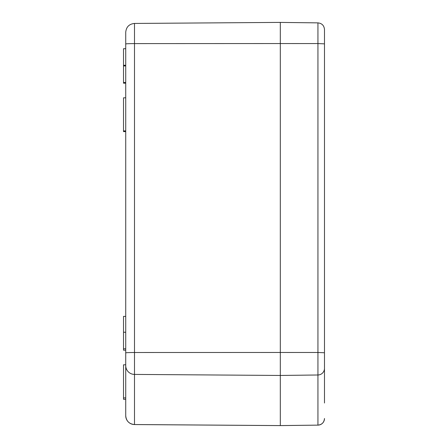 <?xml version="1.0" encoding="UTF-8"?>
<svg xmlns="http://www.w3.org/2000/svg" width="448" height="448" viewBox="0 0 448 448"><rect width="100%" height="100%" fill="white"/><g stroke="black" fill="none" stroke-linecap="round" stroke-linejoin="round"><path stroke-width="0.67" d="M125.726 415.716A8.831 8.826 -0 0 0 134.495 424.542L280.314 425.583L280.314 375.458L280.314 425.6L134.495 424.558C129.164 424.004 126.241 421.064 125.726 415.727L125.726 352.878A8.831 0.37 180 0 1 134.495 352.509L134.495 374.416L280.314 375.458L317.94 374.987L317.94 352.481L280.314 352.464L280.314 375.458L280.314 352.464L134.495 352.509L134.495 43.602L280.314 43.557L280.314 352.464L280.314 22.4L280.314 43.557L317.94 43.574L317.94 22.887C321.922 23.302 324.1 25.508 324.481 29.495L324.481 32.34M280.314 425.583L317.94 425.13L317.94 374.987A6.625 6.619 0 0 0 324.481 368.368L324.481 352.761L317.94 352.481L317.94 43.574L324.481 43.854L324.481 29.495M324.481 368.368L324.481 403.004M324.481 56.633L324.481 57.4M324.481 43.854L324.481 352.761M324.481 390.6L324.481 366.307M324.481 365.534L324.481 352.878M125.726 352.878L125.726 32.273L125.726 48.709L123.519 48.709L123.519 83.199L125.726 83.199M125.726 399.291L125.726 397.897L123.519 397.897L123.519 399.291L125.726 399.291M125.726 363.244L125.726 364.801L123.519 364.801L123.519 397.897M280.314 22.417L317.94 22.87M125.726 82.505L123.519 82.505M125.726 65.957L123.519 65.957M125.726 65.262L123.519 65.262M125.726 97.815L123.519 97.815L123.519 131.611L125.726 131.611M125.726 130.911L123.519 130.911M125.726 316.389L123.519 316.389L123.519 350.185L125.726 350.185M125.726 348.79L123.519 348.79M125.726 332.242L123.519 332.242M324.481 418.505C324.1 422.492 321.922 424.698 317.94 425.13A6.625 6.619 0 0 0 324.481 418.494M134.495 23.458L134.495 43.602A8.831 0.37 180 0 0 125.726 43.971M125.726 365.59A8.831 8.826 -0 0 0 134.495 374.416L134.495 424.542M317.94 425.13L280.314 425.6M125.726 32.273C126.241 26.936 129.164 23.996 134.495 23.442L280.314 22.4"/></g></svg>
